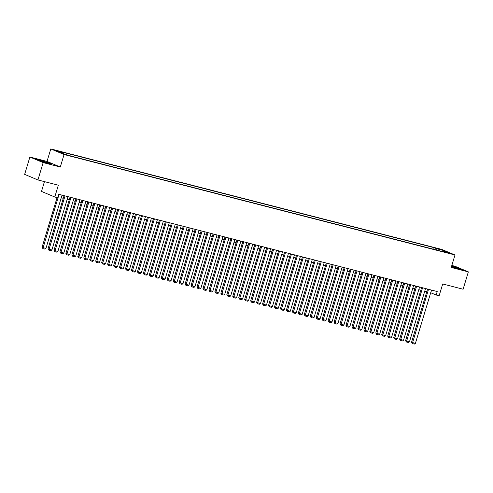 <?xml version="1.0" encoding="UTF-8"?>
<svg xmlns="http://www.w3.org/2000/svg" width="493" height="493" viewBox="0 0 493 493"><rect width="100%" height="100%" fill="white"/><g stroke="black" fill="none" stroke-linecap="round" stroke-linejoin="round"><path stroke-width="0.74" d="M67.942 155.369L64.565 154.21L67.942 155.369M44.45 181.634L41.498 191.42L54.778 196.997L57.755 197.767L58.803 194.297L437.211 291.536L436.163 295.005L439.14 295.769L442.702 283.974L463.112 289.218L468.35 271.871L455.07 266.288L451.828 265.456M29.888 157.027L24.65 174.374L37.93 179.957L43.162 162.61L60.3 167.01L64.072 154.519L50.791 148.935L47.02 161.427L29.888 157.027L43.162 162.61M64.072 154.519L454.99 254.973L441.71 249.396L50.791 148.935M447.718 252.595L450.99 253.71L447.718 252.595L447.626 252.909M436.927 250.105L436.687 248.743L434.173 247.683L61.132 151.826L63.64 152.879L57.089 151.197L62.543 153.489L71.608 156.232L444.649 252.089L442.141 251.036L441.802 251.356M436.687 248.743L443.238 250.426L448.692 252.718L442.141 251.036M54.778 196.997L58.34 185.202L37.93 179.957M454.99 254.973L451.218 267.465L468.35 271.871M430.709 292.725L436.163 295.005M61.243 197.779L63.283 198.303M67.202 199.314L69.242 199.838M73.161 200.842L75.201 201.366M79.12 202.376L81.16 202.9M85.079 203.905L87.119 204.429M91.039 205.439L93.078 205.963M96.998 206.968L99.038 207.491M102.957 208.502L104.997 209.026M108.916 210.03L110.956 210.554M114.875 211.565L116.915 212.089M120.834 213.093L122.874 213.617M126.793 214.628L128.833 215.151M132.753 216.156L134.792 216.68M138.712 217.69L140.751 218.214M144.671 219.219L146.711 219.742M150.63 220.753L152.67 221.277M156.589 222.281L158.629 222.805M162.548 223.816L164.588 224.34M168.507 225.344L170.547 225.868M174.467 226.879L176.506 227.402M180.426 228.407L182.465 228.931M186.385 229.941L188.425 230.465M192.344 231.47L194.384 231.993M198.303 233.004L200.343 233.528M204.262 234.532L206.302 235.056M210.221 236.067L212.261 236.591M216.18 237.595L218.22 238.119M222.14 239.13L224.179 239.653M228.099 240.658L230.139 241.182M234.058 242.192L236.098 242.716M240.017 243.721L242.057 244.245M245.976 245.255L248.016 245.779M251.935 246.783L253.975 247.307M257.894 248.318L259.934 248.842M263.854 249.846L265.893 250.37M269.813 251.381L271.853 251.905M275.772 252.909L277.812 253.433M281.731 254.443L283.771 254.967M287.69 255.972L289.73 256.496M293.649 257.506L295.689 258.03M299.608 259.035L301.648 259.558M305.568 260.563L307.607 261.093M311.527 262.097L313.566 262.621M317.486 263.626L319.526 264.156M323.445 265.16L325.485 265.684M329.404 266.688L331.444 267.218M335.363 268.223L337.403 268.747M341.322 269.751L343.362 270.281M347.282 271.286L349.321 271.809M353.241 272.814L355.28 273.344M359.2 274.348L361.24 274.872M365.159 275.877L367.199 276.407M371.118 277.411L373.158 277.935M377.077 278.939L379.117 279.469M383.036 280.474L385.076 280.998M388.995 282.002L391.035 282.532M394.955 283.537L396.994 284.06M400.914 285.065L402.954 285.595M406.873 286.599L408.913 287.123M412.832 288.128L414.872 288.658M418.791 289.662L420.831 290.186M424.75 291.19L426.79 291.714M431.578 290.087L430.777 292.743M433.692 249.273L434.173 247.683M63.64 152.879L63.807 153.816M442.745 251.19L443.238 250.426M451.415 266.812L461.713 269.406L451.687 265.918M60.3 167.01L47.02 161.427M40.525 161.174L48.271 163.491L52.024 164.126L40.272 160.126L36.525 159.492L40.525 161.174M431.511 290.069L415.408 343.387L411.532 342.247L412.339 343.529L428.528 289.305M427.591 289.064L411.532 342.247M415.408 343.387L414.422 344.065L412.339 343.529M451.434 266.75A4.72 0.314 16.8 0 0 456.253 268.21A4.72 0.314 16.8 0 0 458.404 268.617A4.72 0.314 16.8 0 0 456.407 267.699A4.72 0.314 16.8 0 0 451.588 266.245L451.588 266.245M451.637 266.072L460.973 269.283M48.752 163.3A4.72 0.314 16.8 0 0 44.148 161.593A4.72 0.314 16.8 0 0 39.711 160.595A4.72 0.314 16.8 0 0 39.73 160.626A4.72 0.314 16.8 0 0 44.142 162.246A4.72 0.314 16.8 0 0 48.715 163.337A4.72 0.314 16.8 0 0 48.752 163.3M37.228 159.787L47.864 162.567L51.284 164.003M425.551 288.541L409.449 341.859L405.573 340.712L406.38 341.994L422.569 287.776M421.632 287.53L405.573 340.712M409.449 341.859L408.463 342.53L406.38 341.994M419.592 287.006L403.49 340.324L399.613 339.184L400.421 340.466L416.61 286.242M415.673 286.002L399.613 339.184M403.49 340.324L402.504 341.002L400.421 340.466M413.633 285.478L397.531 338.796L393.654 337.65L394.462 338.931L410.651 284.714M409.714 284.467L393.654 337.65M397.531 338.796L396.545 339.467L394.462 338.931M407.674 283.943L391.571 337.261L387.695 336.121L388.502 337.403L404.691 283.179M403.755 282.939L387.695 336.121M391.571 337.261L390.585 337.939L388.502 337.403M401.715 282.415L385.612 335.733L381.736 334.587L382.543 335.869L398.732 281.651M397.796 281.404L381.736 334.587M385.612 335.733L384.626 336.405L382.543 335.869M395.756 280.881L379.653 334.199L375.777 333.058L376.584 334.34L392.773 280.116M391.836 279.876L375.777 333.058M379.653 334.199L378.667 334.876L376.584 334.34M389.797 279.352L373.694 332.67L369.818 331.524L370.625 332.806L386.814 278.588M385.877 278.342L369.818 331.524M373.694 332.67L372.708 333.342L370.625 332.806M383.837 277.818L367.735 331.136L363.859 329.996L364.666 331.278L380.855 277.054M379.918 276.813L363.859 329.996M367.735 331.136L366.749 331.814L364.666 331.278M377.878 276.29L361.776 329.607L357.9 328.461L358.707 329.743L374.896 275.525M373.959 275.285L357.9 328.461M361.776 329.607L360.79 330.279L358.707 329.743M371.919 274.755L355.817 328.073L351.94 326.933L352.748 328.215L368.937 273.991M368 273.751L351.94 326.933M355.817 328.073L354.831 328.751L352.748 328.215M365.96 273.227L349.857 326.545L345.981 325.398L346.789 326.68L362.977 272.463M362.041 272.222L345.981 325.398M349.857 326.545L348.871 327.216L346.789 326.68M360.001 271.692L343.898 325.01L340.022 323.87L340.829 325.152L357.018 270.928M356.082 270.688L340.022 323.87M343.898 325.01L342.912 325.688L340.829 325.152M354.042 270.164L337.939 323.482L334.063 322.336L334.87 323.618L351.059 269.4M350.122 269.16L334.063 322.336M337.939 323.482L336.953 324.154L334.87 323.618M348.083 268.63L331.98 321.947L328.104 320.807L328.911 322.089L345.1 267.865M344.163 267.625L328.104 320.807M331.98 321.947L330.994 322.625L328.911 322.089M342.124 267.101L326.021 320.419L322.145 319.273L322.952 320.555L339.141 266.337M338.204 266.097L322.145 319.273M326.021 320.419L325.035 321.091L322.952 320.555M336.164 265.567L320.062 318.885L316.186 317.745L316.993 319.026L333.182 264.803M332.245 264.562L316.186 317.745M320.062 318.885L319.076 319.563L316.993 319.026M330.205 264.038L314.103 317.356L310.226 316.21L311.034 317.492L327.223 263.274M326.286 263.034L310.226 316.21M314.103 317.356L313.117 318.028L311.034 317.492M324.246 262.504L308.143 315.822L304.267 314.682L305.075 315.964L321.263 261.74M320.327 261.5L304.267 314.682M308.143 315.822L307.157 316.5L305.075 315.964M318.287 260.976L302.184 314.294L298.308 313.147L299.115 314.429L315.304 260.212M314.368 259.971L298.308 313.147M302.184 314.294L301.198 314.965L299.115 314.429M312.328 259.441L296.225 312.759L292.349 311.619L293.156 312.901L309.345 258.677M308.408 258.437L292.349 311.619M296.225 312.759L295.239 313.437L293.156 312.901M306.369 257.913L290.266 311.231L286.39 310.085L287.197 311.366L303.386 257.149M302.449 256.908L286.39 310.085M290.266 311.231L289.28 311.903L287.197 311.366M300.41 256.378L284.307 309.696L280.431 308.556L281.238 309.838L297.427 255.614M296.49 255.374L280.431 308.556M284.307 309.696L283.321 310.374L281.238 309.838M294.45 254.85L278.348 308.168L274.472 307.022L275.279 308.304L291.468 254.086M290.531 253.846L274.472 307.022M278.348 308.168L277.362 308.84L275.279 308.304M288.491 253.316L272.389 306.634L268.512 305.494L269.32 306.775L285.509 252.552M284.572 252.311L268.512 305.494M272.389 306.634L271.403 307.312L269.32 306.775M282.532 251.787L266.43 305.105L262.553 303.959L263.361 305.241L279.549 251.023M278.613 250.783L262.553 303.959M266.43 305.105L265.444 305.777L263.361 305.241M276.573 250.253L260.47 303.571L256.594 302.431L257.401 303.713L273.59 249.489M272.654 249.248L256.594 302.431M260.47 303.571L259.484 304.249L257.401 303.713M270.614 248.725L254.511 302.043L250.635 300.896L251.442 302.178L267.631 247.961M266.695 247.72L250.635 300.896M254.511 302.043L253.525 302.714L251.442 302.178M264.655 247.19L248.552 300.508L244.676 299.368L245.483 300.65L261.672 246.426M260.735 246.186L244.676 299.368M248.552 300.508L247.566 301.186L245.483 300.65M258.696 245.662L242.593 298.98L238.717 297.834L239.524 299.115L255.713 244.898M254.776 244.657L238.717 297.834M242.593 298.98L241.607 299.652L239.524 299.115M252.736 244.127L236.634 297.445L232.758 296.305L233.565 297.587L249.754 243.363M248.817 243.123L232.758 296.305M236.634 297.445L235.648 298.123L233.565 297.587M246.777 242.599L230.675 295.917L226.798 294.771L227.606 296.053L243.795 241.835M242.858 241.595L226.798 294.771M230.675 295.917L229.689 296.589L227.606 296.053M240.818 241.071L224.716 294.383L220.839 293.243L221.647 294.524L237.836 240.301M236.899 240.06L220.839 293.243M224.716 294.383L223.73 295.06L221.647 294.524M234.859 239.536L218.756 292.854L214.88 291.708L215.688 292.99L231.876 238.772M230.94 238.532L214.88 291.708M218.756 292.854L217.77 293.526L215.688 292.99M228.9 238.008L212.797 291.32L208.921 290.18L209.728 291.462L225.917 237.238M224.981 236.997L208.921 290.18M212.797 291.32L211.811 291.998L209.728 291.462M222.941 236.474L206.838 289.792L202.962 288.645L203.769 289.927L219.958 235.709M219.021 235.469L202.962 288.645M206.838 289.792L205.852 290.463L203.769 289.927M216.982 234.945L200.879 288.257L197.003 287.117L197.81 288.399L213.999 234.175M213.062 233.935L197.003 287.117M200.879 288.257L199.893 288.935L197.81 288.399M211.022 233.411L194.92 286.729L191.044 285.583L191.851 286.864L208.04 232.647M207.103 232.406L191.044 285.583M194.92 286.729L193.934 287.401L191.851 286.864M205.063 231.883L188.961 285.194L185.085 284.054L185.892 285.336L202.081 231.112M201.144 230.872L185.085 284.054M188.961 285.194L187.975 285.872L185.892 285.336M199.104 230.348L183.002 283.666L179.125 282.52L179.933 283.802L196.122 229.584M195.185 229.344L179.125 282.52M183.002 283.666L182.016 284.338L179.933 283.802M193.145 228.82L177.042 282.132L173.166 280.992L173.974 282.273L190.162 228.049M189.226 227.809L173.166 280.992M177.042 282.132L176.056 282.809L173.974 282.273M187.186 227.285L171.083 280.603L167.207 279.457L168.014 280.739L184.203 226.521M183.267 226.281L167.207 279.457M171.083 280.603L170.097 281.275L168.014 280.739M181.227 225.757L165.124 279.069L161.248 277.929L162.055 279.211L178.244 224.987M177.307 224.746L161.248 277.929M165.124 279.069L164.138 279.747L162.055 279.211M175.268 224.223L159.165 277.541L155.289 276.394L156.096 277.676L172.285 223.458M171.348 223.218L155.289 276.394M159.165 277.541L158.179 278.212L156.096 277.676M169.309 222.694L153.206 276.006L149.33 274.866L150.137 276.148L166.326 221.924M165.389 221.684L149.33 274.866M153.206 276.006L152.22 276.684L150.137 276.148M163.349 221.16L147.247 274.478L143.371 273.338L144.178 274.613L160.367 220.396M159.43 220.155L143.371 273.338M147.247 274.478L146.261 275.149L144.178 274.613M157.39 219.631L141.288 272.943L137.411 271.803L138.219 273.085L154.408 218.861M153.471 218.621L137.411 271.803M141.288 272.943L140.302 273.621L138.219 273.085M151.431 218.097L135.328 271.415L131.452 270.275L132.26 271.551L148.448 217.333M147.512 217.093L131.452 270.275M135.328 271.415L134.343 272.087L132.26 271.551M145.472 216.569L129.369 269.881L125.493 268.74L126.3 270.022L142.489 215.798M141.553 215.558L125.493 268.74M129.369 269.881L128.383 270.558L126.3 270.022M139.513 215.034L123.41 268.352L119.534 267.212L120.341 268.488L136.53 214.27M135.593 214.03L119.534 267.212M123.41 268.352L122.424 269.024L120.341 268.488M133.554 213.506L117.451 266.818L113.575 265.678L114.382 266.959L130.571 212.736M129.634 212.495L113.575 265.678M117.451 266.818L116.465 267.496L114.382 266.959M127.595 211.972L111.492 265.289L107.616 264.149L108.423 265.425L124.612 211.207M123.675 210.967L107.616 264.149M111.492 265.289L110.506 265.961L108.423 265.425M121.635 210.443L105.533 263.761L101.657 262.615L102.464 263.897L118.653 209.673M117.716 209.433L101.657 262.615M105.533 263.761L104.547 264.433L102.464 263.897M115.676 208.909L99.574 262.227L95.697 261.087L96.505 262.362L112.694 208.145M111.757 207.904L95.697 261.087M99.574 262.227L98.588 262.898L96.505 262.362M109.717 207.38L93.615 260.698L89.738 259.552L90.546 260.834L106.734 206.61M105.798 206.37L89.738 259.552M93.615 260.698L92.629 261.37L90.546 260.834M103.758 205.846L87.655 259.164L83.779 258.024L84.586 259.3L100.775 205.082M99.839 204.841L83.779 258.024M87.655 259.164L86.669 259.836L84.586 259.3M97.799 204.318L81.696 257.636L77.82 256.489L78.627 257.771L94.816 203.547M93.88 203.307L77.82 256.489M81.696 257.636L80.71 258.307L78.627 257.771M91.84 202.783L75.737 256.101L71.861 254.961L72.668 256.237L88.857 202.019M87.92 201.779L71.861 254.961M75.737 256.101L74.751 256.773L72.668 256.237M85.881 201.255L69.778 254.573L65.902 253.427L66.709 254.708L82.898 200.485M81.961 200.244L65.902 253.427M69.778 254.573L68.792 255.245L66.709 254.708M79.921 199.72L63.819 253.038L59.943 251.898L60.75 253.174L76.939 198.956M76.002 198.716L59.943 251.898M63.819 253.038L62.833 253.71L60.75 253.174M73.962 198.192L57.86 251.51L53.983 250.364L54.791 251.646L70.98 197.422M70.043 197.182L53.983 250.364M57.86 251.51L56.874 252.182L54.791 251.646M68.003 196.658L51.901 249.976L48.024 248.836L48.832 250.111L65.021 195.894M64.084 195.653L48.024 248.836M51.901 249.976L50.915 250.647L48.832 250.111M62.044 195.129L45.941 248.447L42.065 247.301L42.873 248.583L59.061 194.359M57.077 197.588L42.065 247.301M45.941 248.447L44.955 249.119L42.873 248.583"/></g></svg>
